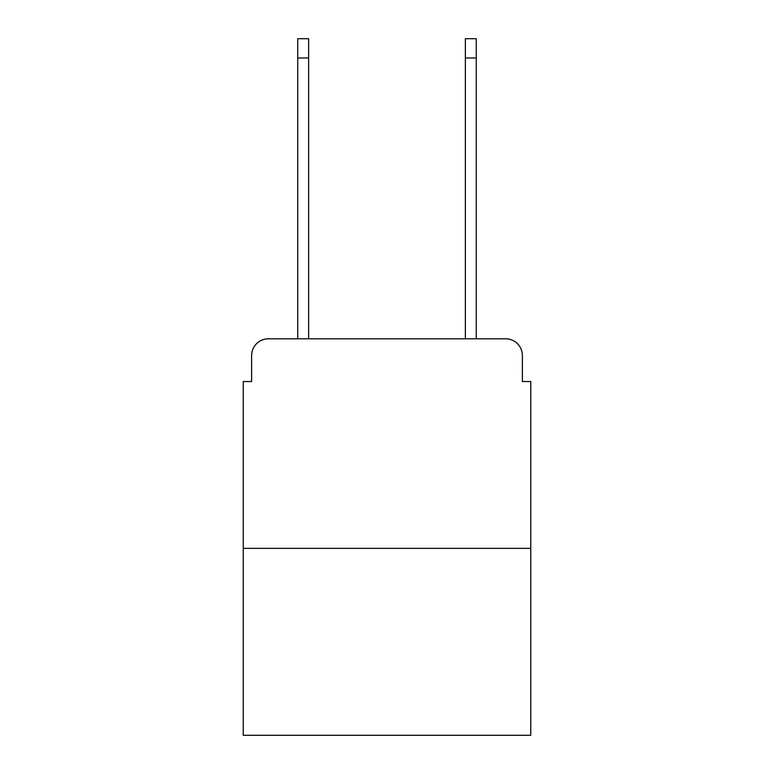 <?xml version="1.0" encoding="UTF-8"?>
<svg xmlns="http://www.w3.org/2000/svg" width="774" height="774" viewBox="0 0 774 774"><rect width="100%" height="100%" fill="white"/><g stroke="black" fill="none" stroke-linecap="round" stroke-linejoin="round"><path stroke-width="1.16" d="M251.618 355.566L251.618 381.553L251.618 355.566A16.767 16.767 0 0 1 268.385 338.799L297.729 338.799L297.729 38.7L308.623 38.7L308.623 338.799L321.616 338.799M530.761 548.369L243.239 548.369L243.239 735.3L530.761 735.3L530.761 381.553L522.382 381.553L522.382 355.566A16.767 16.767 0 0 0 505.616 338.799L268.385 338.799M243.239 548.369L243.239 381.553L251.618 381.553M452.384 338.799L465.377 338.799L465.377 38.7L476.271 38.7L476.271 338.799L505.616 338.799M522.382 381.553L522.382 355.566M297.729 57.982L308.623 57.982M476.271 57.982L465.377 57.982"/></g></svg>
